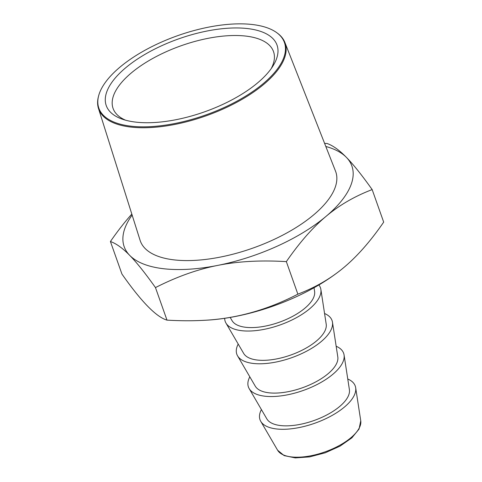 <?xml version="1.0" encoding="UTF-8"?>
<svg xmlns="http://www.w3.org/2000/svg" width="482" height="482" viewBox="0 0 482 482"><rect width="100%" height="100%" fill="white"/><g stroke="black" fill="none" stroke-linecap="round" stroke-linejoin="round"><path stroke-width="0.72" d="M325.814 146.474A120.789 51.622 160.5 0 1 346.377 157.349A120.789 51.622 160.5 0 1 325.995 216.406A120.789 51.622 160.5 0 1 217.653 265.413A120.789 51.622 160.5 0 1 129.688 255.358A120.789 51.622 160.5 0 1 132.128 215.062M324.597 143.371L327.109 143.509C332.978 145.57 339.4 150.185 346.377 157.349C353.324 164.422 361.916 175.171 372.164 189.583C354.632 196.288 339.244 205.23 325.995 216.406C312.722 227.492 299.503 242.567 286.344 261.624C260.756 260.087 237.861 261.352 217.653 265.413C197.415 269.378 176.689 276.77 155.469 287.591C145.227 273.173 136.635 262.431 129.688 255.358C122.711 248.194 116.289 243.579 110.42 241.518C117.668 231.047 124.802 221.907 131.821 214.08M284.874 42.422L335.52 171.14A103.666 44.302 160.5 0 1 313.529 214.984A103.666 44.302 160.5 0 1 210.429 258.786A103.666 44.302 160.5 0 1 140.105 240.337L98.467 108.432A98.882 42.259 -19.5 0 0 205.983 115.855A98.882 42.259 -19.5 0 0 284.874 42.422A98.882 42.259 -19.5 0 0 277.704 33.391L277.066 32.915A98.424 42.061 160.5 0 1 205.681 114.993A98.424 42.061 160.5 0 1 98.551 96.129A98.424 42.061 160.5 0 1 119.958 67.149A98.424 42.061 160.5 0 1 277.066 32.915M110.42 241.518L121.94 274.059C141.298 301.66 156.313 317.017 166.995 320.132C179.412 320.855 191.011 320.952 201.795 320.422C234.565 319.096 266.594 310.342 297.87 294.165C312.071 288.712 324.748 281.898 335.888 273.722C352.185 261.937 368.115 244.736 383.684 222.124L372.164 189.583M155.469 287.591L166.995 320.132M286.344 261.624L297.87 294.165M335.888 273.722L335.02 274.36A119.693 51.152 160.5 0 1 205.459 320.241L201.795 320.422M314.035 287.742L314.601 291.435A43.922 18.768 160.5 0 1 279.096 322.307A43.922 18.768 160.5 0 1 232.071 320.663L230.185 317.433M318.879 284.958A50.514 21.588 160.5 0 1 320.873 289.459A50.514 21.588 160.5 0 1 280.036 324.964A50.514 21.588 160.5 0 1 225.956 323.067A50.514 21.588 160.5 0 1 224.672 318.319M320.873 289.459L326.206 324.187A43.922 18.768 160.5 0 1 290.694 355.059A43.922 18.768 160.5 0 1 243.669 353.414L225.956 323.067M324.561 313.499A50.514 21.588 160.5 0 1 332.472 322.211A50.514 21.588 160.5 0 1 291.634 357.716A50.514 21.588 160.5 0 1 237.554 355.824A50.514 21.588 160.5 0 1 238.216 344.076M332.472 322.211L337.804 356.939A43.922 18.768 160.5 0 1 302.292 387.817A43.922 18.768 160.5 0 1 255.267 386.166L237.554 355.824M336.159 346.251A50.514 21.588 160.5 0 1 344.07 354.963A50.514 21.588 160.5 0 1 303.232 390.468A50.514 21.588 160.5 0 1 249.152 388.576A50.514 21.588 160.5 0 1 249.815 376.828M344.07 354.963L349.402 389.697A43.922 18.768 160.5 0 1 313.89 420.569A43.922 18.768 160.5 0 1 266.865 418.924L249.152 388.576M347.757 379.003A50.514 21.588 160.5 0 1 355.668 387.721A50.514 21.588 160.5 0 1 314.83 423.22A50.514 21.588 160.5 0 1 260.75 421.328A50.514 21.588 160.5 0 1 261.413 409.579M125.579 120.193A85.103 36.367 160.5 0 1 113.077 108.426A85.103 36.367 160.5 0 1 153.71 57.924A85.103 36.367 160.5 0 1 245.657 36.066A85.103 36.367 160.5 0 1 273.517 51.616A85.103 36.367 160.5 0 1 271.203 68.625M247.38 28.552A90.592 38.717 160.5 0 1 272.999 65.944A90.592 38.717 160.5 0 1 204.561 111.836A90.592 38.717 160.5 0 1 122.494 119.241A90.592 38.717 160.5 0 1 132.393 62.558A90.592 38.717 160.5 0 1 247.38 28.552M98.551 96.129L98.352 96.9A98.882 42.259 -19.5 0 0 98.467 108.432M355.668 387.721L360.747 420.798A44.236 18.906 160.5 0 1 324.982 451.893A44.236 18.906 160.5 0 1 277.62 450.236L260.75 421.328M360.747 420.798L359.048 429.088L351.842 437.873L340.057 446.121L325.296 452.773L309.637 456.894L295.285 457.9L284.157 455.611L277.62 450.236"/></g></svg>
